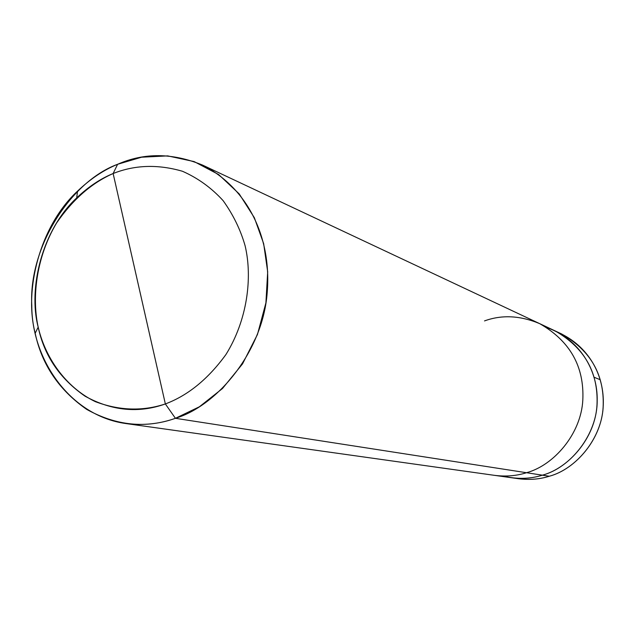 <?xml version="1.0" encoding="UTF-8"?>
<svg xmlns="http://www.w3.org/2000/svg" width="635" height="635" viewBox="0 0 635 635"><rect width="100%" height="100%" fill="white"/><g stroke="black" fill="none" stroke-linecap="round" stroke-linejoin="round"><path stroke-width="0.95" d="M539.686 323.644C570.024 341.051 584.398 366.538 582.811 400.09C581.104 433.84 553.871 465.392 526.502 472.718L175.427 418.306C218.503 405.257 263.136 350.179 267.216 292.298C271.621 238.458 248.65 188.706 202.589 165.1L561.673 333.986C590.796 350.687 604.623 375.031 603.139 407.027C601.551 439.222 575.508 469.281 549.267 476.25L542.377 475.178C530.114 479.108 516.985 479.393 502.999 476.028C516.985 479.393 530.114 479.108 542.377 475.178C568.968 468.106 595.368 437.594 596.995 404.932C598.503 372.467 584.517 347.774 555.022 330.859C584.517 347.774 598.503 372.467 596.995 404.932C595.368 437.594 568.968 468.106 542.377 475.178C570.325 467.9 597.456 434.491 597.186 400.669C597.9 369.872 579.191 339.082 547.195 327.731C579.191 339.082 597.9 369.872 597.186 400.669C597.456 434.491 570.325 467.9 542.377 475.178C532.733 478.242 522.359 479.084 511.262 477.703C522.359 479.084 532.733 478.242 542.377 475.178L526.502 472.718C553.871 465.392 581.104 433.84 582.811 400.09C584.398 366.538 570.024 341.051 539.686 323.644C520.208 315.508 501.817 314.595 484.513 320.913M514.929 478.115C527.169 480.258 538.615 479.639 549.267 476.25L526.502 472.718C516.565 475.893 505.897 476.766 494.482 475.345L518.541 478.726C529.503 480.092 539.742 479.266 549.267 476.25C576.096 469.186 602.464 437.896 603.25 405.178C604.576 375.055 588.399 345.742 558.316 332.51M138.803 286.766L165.354 403.939C142.653 411.424 119.316 410.67 95.345 401.661C65.024 387.04 44.545 356.457 37.87 325.715C31.599 294.823 37.203 255.341 56.642 222.901C72.906 199.398 91.742 182.943 113.133 173.53L165.354 403.939L175.427 418.306L199.382 406.781L222.496 388.509L242.546 363.871L257.461 334.478L265.906 302.871L267.684 271.828L263.652 243.634L254.349 217.71L239.212 193.905L218.67 174.561L194.135 161.584L167.703 155.892L141.597 157.202L117.602 164.29L113.133 173.53C134.795 164.886 157.909 164.132 182.475 171.267C197.929 178.078 211.487 187.881 223.147 200.676C233.204 214.717 240.522 229.735 245.102 245.745C252.754 277.94 247.166 320.405 225.949 354.513C208.153 379.016 187.952 395.486 165.354 403.939C187.952 395.486 208.153 379.016 225.949 354.513C247.166 320.405 252.754 277.94 245.102 245.745C240.522 229.735 233.204 214.717 223.147 200.676C211.487 187.881 197.929 178.078 182.475 171.267C157.909 164.132 134.795 164.886 113.133 173.53L138.803 286.766M202.589 165.1C172.625 152.805 144.296 152.535 117.602 164.29L113.133 173.53C100.505 178.673 88.36 186.793 76.708 197.89C42.275 229.783 27.908 288.036 38.187 327.16C44.259 355.727 59.888 378.738 85.05 396.192C111.855 410.908 138.628 413.488 165.354 403.939L175.427 418.306C159.758 423.942 143.145 425.672 125.579 423.505C69.271 415.528 31.663 358.394 31.798 305.752C28.424 247.436 70.675 181.475 117.602 164.29C103.688 169.982 90.329 178.935 77.518 191.143C39.672 226.258 23.9 290.195 35.171 333.248C41.823 364.673 59.007 390.065 86.725 409.408C116.268 425.767 145.836 428.728 175.427 418.306L526.502 472.718C516.565 475.893 505.897 476.766 494.482 475.345L125.579 423.505M600.25 379.738L594.074 377.246M76.708 197.89L77.518 191.143M38.187 327.16L35.171 333.248"/></g></svg>
